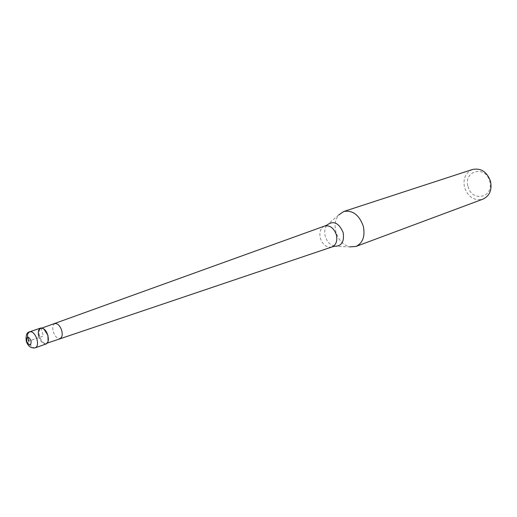 <?xml version="1.0" encoding="UTF-8"?>
<svg xmlns="http://www.w3.org/2000/svg" width="517" height="517" viewBox="0 0 517 517"><rect width="100%" height="100%" fill="white"/><g stroke="black" fill="none" stroke-linecap="round" stroke-linejoin="round"><path stroke-width="0.39" stroke-dasharray="2.58 1.94" d="M40.63 328.062C38.407 329.264 37.87 332.153 39.008 336.735C40.882 341.892 43.266 344.296 46.175 343.941M48.12 341.382L46.388 343.417C43.628 343.753 41.36 341.472 39.583 336.573C38.497 332.224 39.014 329.484 41.121 328.34L43.745 328.851M47.764 335.287C51.028 345.66 41.812 347.01 39.008 336.735M54.899 323.629L54.834 323.648C52.76 324.838 52.249 327.552 53.303 331.791C55.035 336.573 57.277 338.829 60.037 338.545L60.101 338.525M334.215 246.305L349.699 246.874C343.081 245.019 338.506 240.088 335.96 232.068C334.273 225.283 335.152 219.609 338.59 215.059L326.822 225.141M472.57 169.46C465.539 172.626 462.857 178.611 464.531 187.432C468.143 197.132 474.276 201.035 482.936 199.148M468.047 186.45C471.672 202.606 494.452 197.701 489.709 181.396C485.793 164.865 463.154 170.565 468.047 186.45M40.972 327.972L43.363 336.018L28.9 341.065M35.389 347.792C32.5 348.135 30.109 345.705 28.222 340.496C27.065 335.876 27.588 332.967 29.792 331.765M324.56 226.065C320.469 228.159 319.06 232.217 320.333 238.227C322.782 244.922 326.628 247.843 331.869 246.99M334.37 246.241C330.02 245.013 326.996 241.723 325.29 236.379C324.165 231.855 324.734 228.094 326.983 225.095M42.064 328.017L41.121 328.34M47.325 343.081L46.388 343.417"/><path stroke-width="0.78" d="M35.389 347.792L46.175 343.941C48.365 342.739 48.895 339.856 47.764 335.287C45.89 330.137 43.512 327.726 40.63 328.062L29.792 331.765C32.661 331.436 35.04 333.879 36.927 339.081C38.077 343.689 37.56 346.59 35.389 347.792C31.162 348.568 28.151 346.461 26.354 341.459M43.745 328.851L47.9 335.203L48.12 341.382M39.008 336.735C35.725 326.524 44.863 324.85 47.764 335.287M60.037 338.545L60.108 338.525C62.208 337.381 62.731 334.667 61.678 330.382C59.92 325.542 57.658 323.293 54.905 323.629L54.834 323.648M338.59 215.059L343.702 211.498C352.581 209.96 359.102 214.82 363.264 226.091C365.325 236.211 362.876 243.003 355.916 246.473L349.699 246.874M355.916 246.473L482.936 199.148C489.625 195.911 492.158 189.978 490.549 181.364C487.008 171.825 481.017 167.857 472.57 169.46L343.702 211.498M28.9 341.065L27.685 337C27.175 334.454 27.989 332.677 30.135 331.675L40.972 327.972M26.735 341.414C26.619 335.96 28.067 335.727 31.078 340.716C31.182 346.17 29.727 346.409 26.735 341.414M47.325 343.081L331.869 246.99C336.121 245.039 337.607 240.961 336.341 234.763C333.782 227.887 329.852 224.985 324.56 226.065L42.064 328.017M326.983 225.095C333.426 220.274 338.809 222.743 343.139 232.508C344.509 241.807 341.582 246.389 334.37 246.241M29.792 331.765C26.735 332.263 25.572 335.436 26.296 341.278M326.822 225.141L324.56 226.065M331.869 246.99L334.215 246.305"/></g></svg>
